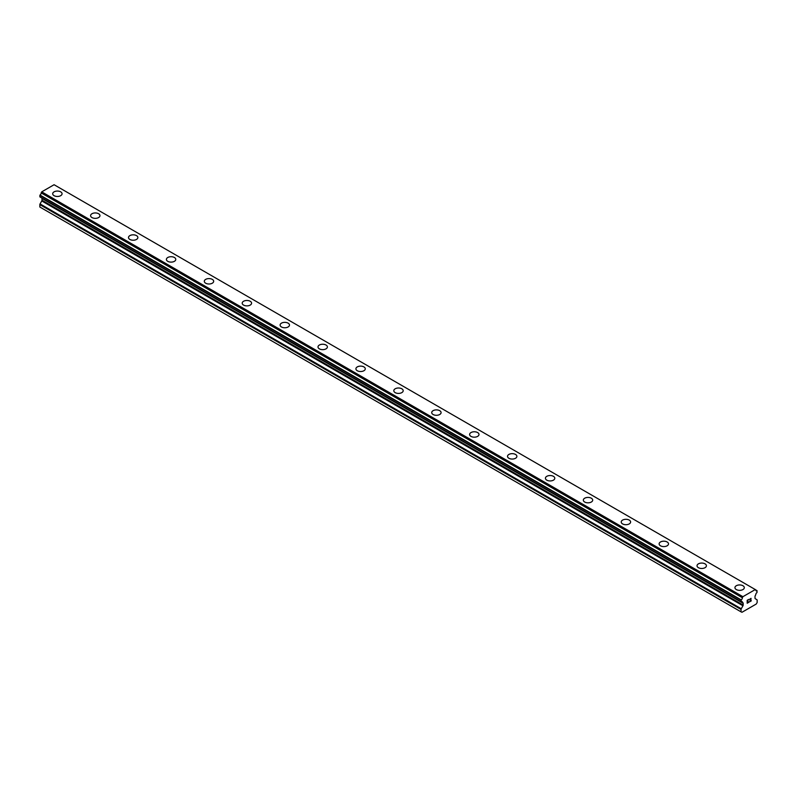 <?xml version="1.0" encoding="UTF-8"?>
<svg xmlns="http://www.w3.org/2000/svg" width="797" height="797" viewBox="0 0 797 797"><rect width="100%" height="100%" fill="white"/><g stroke="black" fill="none" stroke-linecap="round" stroke-linejoin="round"><path stroke-width="1.2" d="M52.692 193.761A4.692 2.71 180 0 1 55.581 191.26A4.692 2.71 180 0 1 60.692 191.848A4.692 2.71 180 0 1 62.066 193.761A4.692 2.71 180 0 1 59.177 196.261A4.692 2.71 180 0 1 54.066 195.673A4.692 2.71 180 0 1 52.692 193.761A4.692 2.71 180 0 1 55.591 191.27A4.692 2.71 180 0 1 60.692 191.848A4.692 2.71 180 0 1 62.066 193.761M90.589 215.648A4.692 2.71 180 0 1 93.488 213.148A4.692 2.71 180 0 1 98.599 213.726A4.692 2.71 180 0 1 99.974 215.648A4.692 2.71 180 0 1 97.075 218.149A4.692 2.71 180 0 1 91.964 217.561A4.692 2.71 180 0 1 90.589 215.648A4.692 2.71 180 0 1 93.488 213.148A4.692 2.71 180 0 1 98.599 213.735A4.692 2.71 180 0 1 99.974 215.648M128.496 237.526A4.692 2.71 180 0 1 131.385 235.025A4.692 2.71 180 0 1 136.496 235.613A4.692 2.71 180 0 1 137.871 237.526A4.692 2.71 180 0 1 134.982 240.027A4.692 2.71 180 0 1 129.871 239.439A4.692 2.71 180 0 1 128.496 237.526A4.692 2.71 180 0 1 131.395 235.035A4.692 2.71 180 0 1 136.496 235.613A4.692 2.71 180 0 1 137.871 237.526M166.394 259.414A4.692 2.71 180 0 1 169.293 256.913A4.692 2.71 180 0 1 174.404 257.491A4.692 2.71 180 0 1 175.778 259.414A4.692 2.71 180 0 1 172.879 261.914A4.692 2.71 180 0 1 167.768 261.326A4.692 2.71 180 0 1 166.394 259.414A4.692 2.71 180 0 1 169.293 256.913A4.692 2.71 180 0 1 174.404 257.501A4.692 2.71 180 0 1 175.778 259.414M204.301 281.291A4.692 2.71 180 0 1 207.19 278.791A4.692 2.71 180 0 1 212.301 279.378A4.692 2.71 180 0 1 213.676 281.291A4.692 2.71 180 0 1 210.787 283.792A4.692 2.71 180 0 1 205.676 283.204A4.692 2.71 180 0 1 204.301 281.291A4.692 2.71 180 0 1 207.2 278.801A4.692 2.71 180 0 1 212.301 279.378A4.692 2.71 180 0 1 213.676 281.291M242.198 303.179A4.692 2.71 180 0 1 245.097 300.678A4.692 2.71 180 0 1 250.208 301.256A4.692 2.71 180 0 1 251.583 303.179A4.692 2.71 180 0 1 248.684 305.679A4.692 2.71 180 0 1 243.573 305.092A4.692 2.71 180 0 1 242.198 303.179A4.692 2.71 180 0 1 245.097 300.678A4.692 2.71 180 0 1 250.208 301.266A4.692 2.71 180 0 1 251.583 303.179M280.106 325.056A4.692 2.71 180 0 1 282.995 322.556A4.692 2.71 180 0 1 288.106 323.144A4.692 2.71 180 0 1 289.48 325.056A4.692 2.71 180 0 1 286.591 327.557A4.692 2.71 180 0 1 281.48 326.969A4.692 2.71 180 0 1 280.106 325.056A4.692 2.71 180 0 1 283.005 322.566A4.692 2.71 180 0 1 288.106 323.154A4.692 2.71 180 0 1 289.48 325.056M326.013 345.031A4.692 2.71 180 0 1 327.388 346.944A4.692 2.71 180 0 1 324.489 349.445A4.692 2.71 180 0 1 319.378 348.857A4.692 2.71 180 0 1 318.003 346.944A4.692 2.71 180 0 1 320.902 344.443A4.692 2.71 180 0 1 326.013 345.031M318.003 346.944A4.692 2.71 180 0 1 320.902 344.443A4.692 2.71 180 0 1 326.013 345.021A4.692 2.71 180 0 1 327.388 346.944M355.91 368.822A4.692 2.71 180 0 1 358.799 366.321A4.692 2.71 180 0 1 363.91 366.909A4.692 2.71 180 0 1 365.285 368.822A4.692 2.71 180 0 1 362.396 371.322A4.692 2.71 180 0 1 357.285 370.735A4.692 2.71 180 0 1 355.91 368.822A4.692 2.71 180 0 1 358.809 366.331A4.692 2.71 180 0 1 363.91 366.919A4.692 2.71 180 0 1 365.285 368.822M393.808 390.709A4.692 2.71 180 0 1 396.707 388.209A4.692 2.71 180 0 1 401.818 388.787A4.692 2.71 180 0 1 403.192 390.709A4.692 2.71 180 0 1 400.293 393.21A4.692 2.71 180 0 1 395.182 392.622A4.692 2.71 180 0 1 393.808 390.709A4.692 2.71 180 0 1 396.707 388.209A4.692 2.71 180 0 1 401.818 388.797A4.692 2.71 180 0 1 403.192 390.709M439.715 410.684A4.692 2.71 180 0 1 441.09 412.587A4.692 2.71 180 0 1 438.201 415.088A4.692 2.71 180 0 1 433.09 414.5A4.692 2.71 180 0 1 431.715 412.587A4.692 2.71 180 0 1 434.614 410.096A4.692 2.71 180 0 1 439.715 410.684M431.715 412.587A4.692 2.71 180 0 1 434.604 410.086A4.692 2.71 180 0 1 439.715 410.674A4.692 2.71 180 0 1 441.09 412.587M469.612 434.475A4.692 2.71 180 0 1 472.511 431.974A4.692 2.71 180 0 1 477.622 432.552A4.692 2.71 180 0 1 478.997 434.475A4.692 2.71 180 0 1 476.098 436.975A4.692 2.71 180 0 1 470.987 436.387A4.692 2.71 180 0 1 469.612 434.475A4.692 2.71 180 0 1 472.511 431.974A4.692 2.71 180 0 1 477.622 432.562A4.692 2.71 180 0 1 478.997 434.475M507.52 456.352A4.692 2.71 180 0 1 510.409 453.852A4.692 2.71 180 0 1 515.52 454.439A4.692 2.71 180 0 1 516.894 456.352A4.692 2.71 180 0 1 514.005 458.853A4.692 2.71 180 0 1 508.894 458.265A4.692 2.71 180 0 1 507.52 456.352A4.692 2.71 180 0 1 510.419 453.862A4.692 2.71 180 0 1 515.52 454.449A4.692 2.71 180 0 1 516.894 456.352M545.417 478.24A4.692 2.71 180 0 1 548.316 475.739A4.692 2.71 180 0 1 553.427 476.317A4.692 2.71 180 0 1 554.802 478.24A4.692 2.71 180 0 1 551.903 480.74A4.692 2.71 180 0 1 546.792 480.153A4.692 2.71 180 0 1 545.417 478.24A4.692 2.71 180 0 1 548.316 475.739A4.692 2.71 180 0 1 553.427 476.327A4.692 2.71 180 0 1 554.802 478.24M583.324 500.118A4.692 2.71 180 0 1 586.213 497.617A4.692 2.71 180 0 1 591.324 498.205A4.692 2.71 180 0 1 592.699 500.118A4.692 2.71 180 0 1 589.81 502.618A4.692 2.71 180 0 1 584.699 502.03A4.692 2.71 180 0 1 583.324 500.118A4.692 2.71 180 0 1 586.223 497.627A4.692 2.71 180 0 1 591.324 498.215A4.692 2.71 180 0 1 592.699 500.118M621.222 522.005A4.692 2.71 180 0 1 624.121 519.505A4.692 2.71 180 0 1 629.231 520.082A4.692 2.71 180 0 1 630.606 522.005A4.692 2.71 180 0 1 627.707 524.506A4.692 2.71 180 0 1 622.596 523.918A4.692 2.71 180 0 1 621.222 522.005A4.692 2.71 180 0 1 624.121 519.505A4.692 2.71 180 0 1 629.231 520.092A4.692 2.71 180 0 1 630.606 522.005M659.129 543.883A4.692 2.71 180 0 1 662.018 541.382A4.692 2.71 180 0 1 667.129 541.97A4.692 2.71 180 0 1 668.504 543.883A4.692 2.71 180 0 1 665.615 546.383A4.692 2.71 180 0 1 660.504 545.796A4.692 2.71 180 0 1 659.129 543.883A4.692 2.71 180 0 1 662.018 541.392A4.692 2.71 180 0 1 667.129 541.98A4.692 2.71 180 0 1 668.504 543.883M705.036 563.858A4.692 2.71 180 0 1 706.411 565.77A4.692 2.71 180 0 1 703.512 568.271A4.692 2.71 180 0 1 698.401 567.683A4.692 2.71 180 0 1 697.026 565.77A4.692 2.71 180 0 1 699.925 563.27A4.692 2.71 180 0 1 705.036 563.858M697.026 565.77A4.692 2.71 180 0 1 699.925 563.27A4.692 2.71 180 0 1 705.036 563.848A4.692 2.71 180 0 1 706.411 565.77M734.934 587.648A4.692 2.71 180 0 1 737.823 585.147A4.692 2.71 180 0 1 742.934 585.735A4.692 2.71 180 0 1 744.308 587.648A4.692 2.71 180 0 1 741.419 590.149A4.692 2.71 180 0 1 736.308 589.561A4.692 2.71 180 0 1 734.934 587.648A4.692 2.71 180 0 1 737.823 585.157A4.692 2.71 180 0 1 742.934 585.745A4.692 2.71 180 0 1 744.308 587.648M747.357 600.38L747.357 601.556L747.347 600.37L748.662 599.613L747.357 600.38M747.357 601.556L748.064 601.147M748.064 601.337L747.357 601.755L748.064 601.337M747.357 601.755L747.357 602.931L747.347 601.745M747.357 602.931L748.662 602.173M747.188 603.219L748.662 602.363L747.188 603.229L747.188 600.28L748.662 599.424M749.688 599.573L751.043 598.328M751.053 599.195L750.684 599.952L751.043 599.195M750.684 599.952L749.897 601.466L750.684 599.952M749.897 601.466L751.282 600.659M749.539 601.865L751.282 600.848L749.539 601.865L750.993 598.916L749.967 598.995L750.884 598.467M742.963 605.78A1.006 0.578 -60 0 0 743.173 605.082L743.173 603.299A1.006 0.578 -60 0 0 742.983 602.821L742.406 602.422A1.654 0.956 -60 0 0 742.067 601.596A1.654 0.956 -60 0 0 741.19 601.705L741.18 599.882A1.654 0.956 -60 0 0 742.356 597.74L742.914 596.684L755.277 589.551L755.835 589.959A1.654 0.956 -60 0 0 756.174 590.836A1.654 0.956 -60 0 0 757.011 590.746L757.001 592.579A1.654 0.956 -60 0 0 755.785 594.692L755.207 595.767A1.006 0.578 -60 0 0 755.018 596.455L755.018 598.238A1.006 0.578 -60 0 0 755.227 598.696L756.941 599.693A1.006 0.578 -60 0 1 757.15 600.151L757.15 602.542L756.214 604.056L752.169 606.397L741.977 612.275L741.041 611.847L741.041 609.446A1.006 0.578 -60 0 1 741.25 608.749L742.963 605.78L41.773 200.954L40.059 203.922A1.006 0.578 120 0 0 39.85 204.62L39.85 207.021L741.041 611.847M41.813 198.015A1.006 0.578 -60 0 1 41.982 198.463L41.982 200.246A1.006 0.578 -60 0 1 41.773 200.954M41.235 197.666L742.435 602.502M39.85 196.789L741.041 601.625L39.85 196.789L39.989 195.056A1.654 0.956 -60 0 0 41.165 192.914L41.723 191.858L54.086 184.725L755.795 589.85L54.604 185.024M755.277 589.551L54.086 184.725M742.914 596.684L41.723 191.858M742.983 602.821L41.255 197.686M743.173 603.299L41.982 198.463M757.011 590.746L755.835 590.069L757.011 590.746M742.396 597.591L41.205 192.754M742.356 597.74L41.165 192.914M741.18 599.882L39.989 195.056M741.041 600.131L39.85 195.295M742.406 602.422L741.18 601.715M743.173 605.082L41.982 200.246M741.25 608.749L40.059 203.922M741.041 609.446L39.85 204.62M757.11 590.736L755.835 589.999M741.08 601.725L39.89 196.889"/></g></svg>
